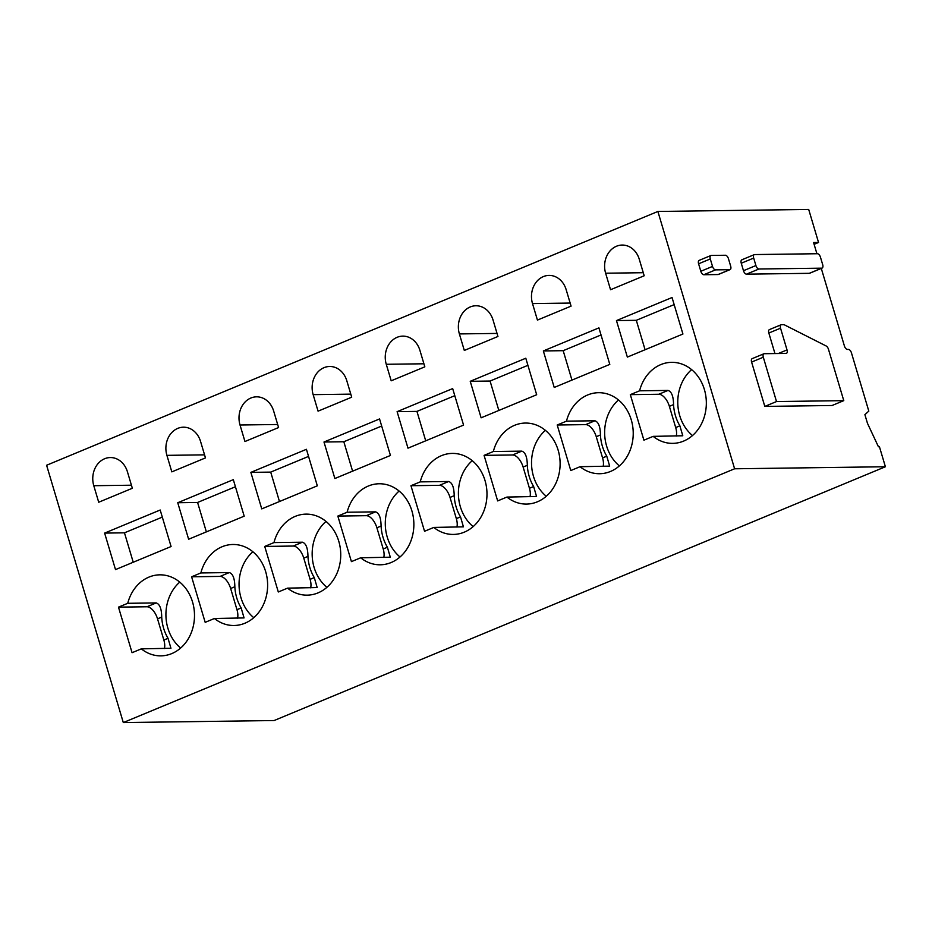<?xml version="1.0" encoding="UTF-8"?>
<svg xmlns="http://www.w3.org/2000/svg" width="932" height="932" viewBox="0 0 932 932"><rect width="100%" height="100%" fill="white"/><g stroke="black" fill="none" stroke-linecap="round" stroke-linejoin="round"><path stroke-width="1.4" d="M822.117 268.078L809.687 273.239A3.681 1.887 67.5 0 1 809.302 273.321L746.509 274.159L758.939 268.999L821.733 268.16A3.681 1.887 67.5 0 0 822.117 268.078A3.681 1.887 67.5 0 0 822.688 264.653L820.451 257.174A3.681 1.887 67.5 0 0 817.434 253.725L754.629 254.564A3.681 1.887 67.5 0 0 754.256 254.646A3.681 1.887 67.5 0 0 753.685 258.071L755.91 265.55A3.681 1.887 67.5 0 0 758.939 268.999M742.198 259.725A3.681 1.887 67.5 0 0 741.825 259.807A3.681 1.887 67.5 0 0 741.255 263.232L743.48 270.711A3.681 1.887 67.5 0 0 746.509 274.159M816.921 253.737L813.578 242.53L818.541 242.471L808.696 209.432L657.887 211.459L734.602 468.784L885.4 466.746L879.435 446.754L878.445 446.766L867.482 423.349L864.896 414.658L868.81 411.117L851.452 352.867A3.681 1.876 -112.5 0 0 848.435 349.418L847.433 349.43A3.681 1.876 -112.5 0 1 844.415 345.982L821.29 268.416M751.6 362.07A3.681 1.887 -112.5 0 1 752.171 358.645L763.867 353.787A3.681 1.887 67.5 0 0 763.296 357.212L776.507 401.552L764.811 406.41L751.6 362.07L763.296 357.212M774.958 353.566L768.842 333.039A3.681 1.887 -112.5 0 1 769.413 329.602L781.109 324.755A3.681 1.887 67.5 0 0 780.538 328.18L787.016 349.908A3.681 1.887 67.5 0 1 786.445 353.345A3.681 1.887 67.5 0 1 786.072 353.414L764.24 353.706A3.681 1.887 67.5 0 0 763.867 353.787M781.109 324.755A3.681 1.887 67.5 0 1 781.482 324.674L783.626 324.651A3.693 1.887 67.5 0 1 784.336 324.825L826.136 345.97A3.681 1.876 67.5 0 1 828.455 349.232L843.775 400.643L832.078 405.502L764.811 406.41M730.106 269.616L718.409 274.474A3.681 1.887 -112.5 0 1 718.036 274.544L703.846 274.73A3.681 1.887 -112.5 0 1 700.817 271.282L698.592 263.803A3.681 1.887 -112.5 0 1 699.163 260.377L710.871 255.519A3.681 1.887 67.5 0 0 710.289 258.956L712.526 266.424A3.681 1.887 67.5 0 0 715.543 269.872L729.733 269.686A3.681 1.887 67.5 0 0 730.106 269.616A3.681 1.887 67.5 0 0 730.676 266.179L728.451 258.712A3.681 1.887 67.5 0 0 725.422 255.251L711.244 255.45A3.681 1.887 67.5 0 0 710.871 255.519M657.887 211.459L46.6 465.254L123.304 722.568L274.113 720.541L885.4 466.746M123.304 722.568L734.602 468.784M814.102 244.312L818.541 242.471M843.775 400.643L776.507 401.552M179.771 582.116A40.519 34.135 -90.8 0 0 167.876 628.168A40.519 34.135 -90.8 0 0 180.657 648.043M171.08 546.525L115.51 569.603L104.617 533.092L160.188 510.014L171.08 546.525M133.229 562.241L124.469 532.824L162.308 517.109M124.469 532.824L104.617 533.092M132.344 488.263L98.71 502.232L93.782 485.712A21.18 17.848 -90.8 0 1 110.314 457.554A21.18 17.848 -90.8 0 1 127.416 471.743L132.344 488.263M192.54 601.99A40.519 34.135 -90.8 0 0 159.826 574.834A40.519 34.135 -90.8 0 0 127.731 603.307L156.203 602.922C159.768 604.111 161.609 608.841 161.714 617.112A40.519 34.135 -90.8 0 0 163.613 628.226A40.519 34.135 -90.8 0 0 168.04 638.315L170.94 648.264L141.315 648.858A40.519 34.135 -90.8 0 0 160.91 655.86A40.519 34.135 -90.8 0 0 192.54 601.99M141.315 648.858L132.064 652.703L118.481 607.14L146.953 606.767A12.897 6.582 -112.5 0 1 157.531 618.848L163.857 640.051A12.897 6.582 -112.5 0 1 164.416 648.544M118.481 607.14L127.731 603.307M252.887 551.767A40.519 34.135 -90.8 0 0 241.004 597.82A40.519 34.135 -90.8 0 0 253.772 617.683M244.196 516.165L188.625 539.244L177.744 502.732L233.315 479.654L244.196 516.165M206.356 531.881L197.584 502.465L235.423 486.749M197.584 502.465L177.744 502.732M205.471 457.903L171.826 471.872L166.91 455.352A21.18 17.848 -90.8 0 1 183.441 427.194A21.18 17.848 -90.8 0 1 200.543 441.395L205.471 457.903M265.667 571.631A40.519 34.135 -90.8 0 0 232.942 544.486A40.519 34.135 -90.8 0 0 200.858 572.947L229.33 572.563C232.884 573.751 234.724 578.481 234.841 586.752A40.519 34.135 -90.8 0 0 236.74 597.878A40.519 34.135 -90.8 0 0 241.167 607.955L244.056 617.916L214.43 618.499A40.519 34.135 -90.8 0 0 234.037 625.5A40.519 34.135 -90.8 0 0 265.667 571.631M214.43 618.499L205.18 622.343L191.608 576.792L220.069 576.407A12.897 6.582 -112.5 0 1 230.647 588.488L236.973 609.703A12.897 6.582 -112.5 0 1 237.544 618.184M191.608 576.792L200.858 572.947M326.014 521.407A40.519 34.135 -90.8 0 0 314.119 567.46A40.519 34.135 -90.8 0 0 326.899 587.335M317.323 485.817L261.752 508.884L250.859 472.373L306.43 449.306L317.323 485.817M279.472 501.521L270.711 472.105L308.55 456.4M270.711 472.105L250.859 472.373M278.586 427.555L244.953 441.512L240.025 425.004A21.18 17.848 -90.8 0 1 256.556 396.834A21.18 17.848 -90.8 0 1 273.659 411.035L278.586 427.555M338.782 541.282A40.519 34.135 -90.8 0 0 306.069 514.126A40.519 34.135 -90.8 0 0 273.973 542.587L302.446 542.203C306.011 543.403 307.84 548.133 307.956 556.392A40.519 34.135 -90.8 0 0 309.855 567.518A40.519 34.135 -90.8 0 0 314.282 577.607L317.183 587.556L287.557 588.139A40.519 34.135 -90.8 0 0 307.152 595.152A40.519 34.135 -90.8 0 0 338.782 541.282M287.557 588.139L278.307 591.983L264.723 546.432L293.196 546.047A12.897 6.582 -112.5 0 1 303.774 558.128L310.1 579.343A12.897 6.582 -112.5 0 1 310.659 587.836M264.723 546.432L273.973 542.587M399.129 491.048A40.519 34.135 -90.8 0 0 387.246 537.1A40.519 34.135 -90.8 0 0 400.014 556.975M390.438 455.457L334.868 478.524L323.987 442.013L379.557 418.946L390.438 455.457M352.599 471.173L343.826 441.745L381.666 426.041M343.826 441.745L323.987 442.013M351.702 397.195L318.068 411.163L313.152 394.644A21.18 17.848 -90.8 0 1 329.683 366.486A21.18 17.848 -90.8 0 1 346.786 380.675L351.702 397.195M411.909 510.922A40.519 34.135 -90.8 0 0 379.184 483.766A40.519 34.135 -90.8 0 0 347.1 512.239L375.561 511.854C379.126 513.043 380.967 517.773 381.083 526.032A40.519 34.135 -90.8 0 0 382.982 537.158A40.519 34.135 -90.8 0 0 387.409 547.247L390.298 557.196L360.672 557.79A40.519 34.135 -90.8 0 0 380.279 564.792A40.519 34.135 -90.8 0 0 411.909 510.922M360.672 557.79L351.422 561.623L337.838 516.072L366.311 515.687A12.897 6.582 -112.5 0 1 376.889 527.768L383.215 548.983A12.897 6.582 -112.5 0 1 383.774 557.476M337.838 516.072L347.1 512.239M472.256 460.688A40.519 34.135 -90.8 0 0 460.361 506.74A40.519 34.135 -90.8 0 0 473.141 526.615M463.565 425.097L407.983 448.175L397.102 411.664L452.672 388.586L463.565 425.097M425.714 440.813L416.942 411.396L454.793 395.681M416.942 411.396L397.102 411.664M424.829 366.835L391.195 380.804L386.267 364.284A21.18 17.848 -90.8 0 1 402.799 336.126A21.18 17.848 -90.8 0 1 419.901 350.315L424.829 366.835M485.024 480.562A40.519 34.135 -90.8 0 0 452.311 453.406A40.519 34.135 -90.8 0 0 420.216 481.879L448.688 481.495C452.253 482.683 454.082 487.413 454.199 495.684A40.519 34.135 -90.8 0 0 456.098 506.798A40.519 34.135 -90.8 0 0 460.525 516.887L463.425 526.836L433.799 527.43A40.519 34.135 -90.8 0 0 453.395 534.432A40.519 34.135 -90.8 0 0 485.024 480.562M433.799 527.43L424.549 531.275L410.965 485.712L439.438 485.339A12.897 6.582 -112.5 0 1 450.016 497.42L456.342 518.623A12.897 6.582 -112.5 0 1 456.901 527.116M410.965 485.712L420.216 481.879M545.371 430.339A40.519 34.135 -90.8 0 0 533.488 476.392A40.519 34.135 -90.8 0 0 546.257 496.255M536.681 394.737L481.11 417.816L470.229 381.305L525.799 358.226L536.681 394.737M498.841 410.453L490.069 381.037L527.908 365.321M490.069 381.037L470.229 381.305M497.944 336.475L464.311 350.444L459.383 333.924A21.18 17.848 -90.8 0 1 475.926 305.766A21.18 17.848 -90.8 0 1 493.028 319.967L497.944 336.475M558.152 450.203A40.519 34.135 -90.8 0 0 525.427 423.058A40.519 34.135 -90.8 0 0 493.331 451.519L521.803 451.135C525.368 452.323 527.209 457.053 527.314 465.324A40.519 34.135 -90.8 0 0 529.213 476.45A40.519 34.135 -90.8 0 0 533.64 486.527L536.541 496.488L506.915 497.071A40.519 34.135 -90.8 0 0 526.522 504.072A40.519 34.135 -90.8 0 0 558.152 450.203M506.915 497.071L497.665 500.915L484.081 455.364L512.553 454.979A12.897 6.582 -112.5 0 1 523.132 467.06L529.458 488.275A12.897 6.582 -112.5 0 1 530.017 496.756M484.081 455.364L493.331 451.519M618.487 399.979A40.519 34.135 -90.8 0 0 606.604 446.032A40.519 34.135 -90.8 0 0 619.384 465.907M609.796 364.389L554.225 387.456L543.344 350.945L598.915 327.878L609.796 364.389M571.957 380.093L563.184 350.677L601.035 334.961M563.184 350.677L543.344 350.945M571.071 306.127L537.438 320.084L532.51 303.576A21.18 17.848 -90.8 0 1 549.041 275.406A21.18 17.848 -90.8 0 1 566.143 289.607L571.071 306.127M631.267 419.854A40.519 34.135 -90.8 0 0 598.554 392.698A40.519 34.135 -90.8 0 0 566.458 421.159L594.931 420.775C598.484 421.975 600.324 426.705 600.441 434.964A40.519 34.135 -90.8 0 0 602.34 446.09A40.519 34.135 -90.8 0 0 606.767 456.179L609.668 466.128L580.03 466.711A40.519 34.135 -90.8 0 0 599.637 473.724A40.519 34.135 -90.8 0 0 631.267 419.854M580.03 466.711L570.78 470.555L557.208 425.004L585.68 424.619A12.897 6.582 -112.5 0 1 596.259 436.7L602.573 457.915A12.897 6.582 -112.5 0 1 603.144 466.408M557.208 425.004L566.458 421.159M691.614 369.62A40.519 34.135 -90.8 0 0 679.731 415.672A40.519 34.135 -90.8 0 0 692.499 435.547M682.923 334.029L627.352 357.096L616.46 320.585L672.042 297.518L682.923 334.029M645.072 349.745L636.311 320.317L674.151 304.613M636.311 320.317L616.46 320.585M644.187 275.767L610.553 289.736L605.625 273.216A21.18 17.848 -90.8 0 1 622.157 245.058A21.18 17.848 -90.8 0 1 639.27 259.247L644.187 275.767M630.323 394.644L643.907 440.195L653.157 436.362A40.519 34.135 -90.8 0 0 672.764 443.364A40.519 34.135 -90.8 0 0 704.382 389.494A40.519 34.135 -90.8 0 0 671.669 362.338A40.519 34.135 -90.8 0 0 639.573 390.811L630.323 394.644L658.796 394.259A12.897 6.582 -112.5 0 1 669.374 406.34L675.7 427.555A12.897 6.582 -112.5 0 1 676.259 436.048M658.796 394.259L668.046 390.426C671.611 391.615 673.452 396.345 673.556 404.605A40.519 34.135 -90.8 0 0 675.455 415.73A40.519 34.135 -90.8 0 0 679.882 425.819L682.783 435.768L653.157 436.362M668.046 390.426L639.573 390.811M809.302 273.321L821.733 268.16M743.48 270.711L755.91 265.55M741.255 263.232L753.685 258.071M718.036 274.544L729.733 269.686M703.846 274.73L715.543 269.872M700.817 271.282L712.526 266.424M698.592 263.803L710.289 258.956M778.325 353.519L787.016 349.908M768.842 333.039L780.538 328.18M131.435 485.211L93.782 485.712M146.953 606.767L156.203 602.922M161.714 617.112L157.531 618.848M163.857 640.051L168.04 638.315M204.551 454.851L166.91 455.352M220.069 576.407L229.33 572.563M234.841 586.752L230.647 588.488M236.973 609.703L241.167 607.955M277.678 424.491L240.025 425.004M293.196 546.047L302.446 542.203M307.956 556.392L303.774 558.128M310.1 579.343L314.282 577.607M350.793 394.131L313.152 394.644M366.311 515.687L375.561 511.854M381.083 526.032L376.889 527.768M383.215 548.983L387.409 547.247M423.92 363.783L386.267 364.284M439.438 485.339L448.688 481.495M454.199 495.684L450.016 497.42M456.342 518.623L460.525 516.887M497.036 333.423L459.383 333.924M512.553 454.979L521.803 451.135M527.314 465.324L523.132 467.06M529.458 488.275L533.64 486.527M570.151 303.063L532.51 303.576M585.68 424.619L594.931 420.775M600.441 434.964L596.259 436.7M602.573 457.915L606.767 456.179M643.278 272.703L605.625 273.216M673.556 404.605L669.374 406.34M675.7 427.555L679.882 425.819M741.825 259.807L754.256 254.646"/></g></svg>
